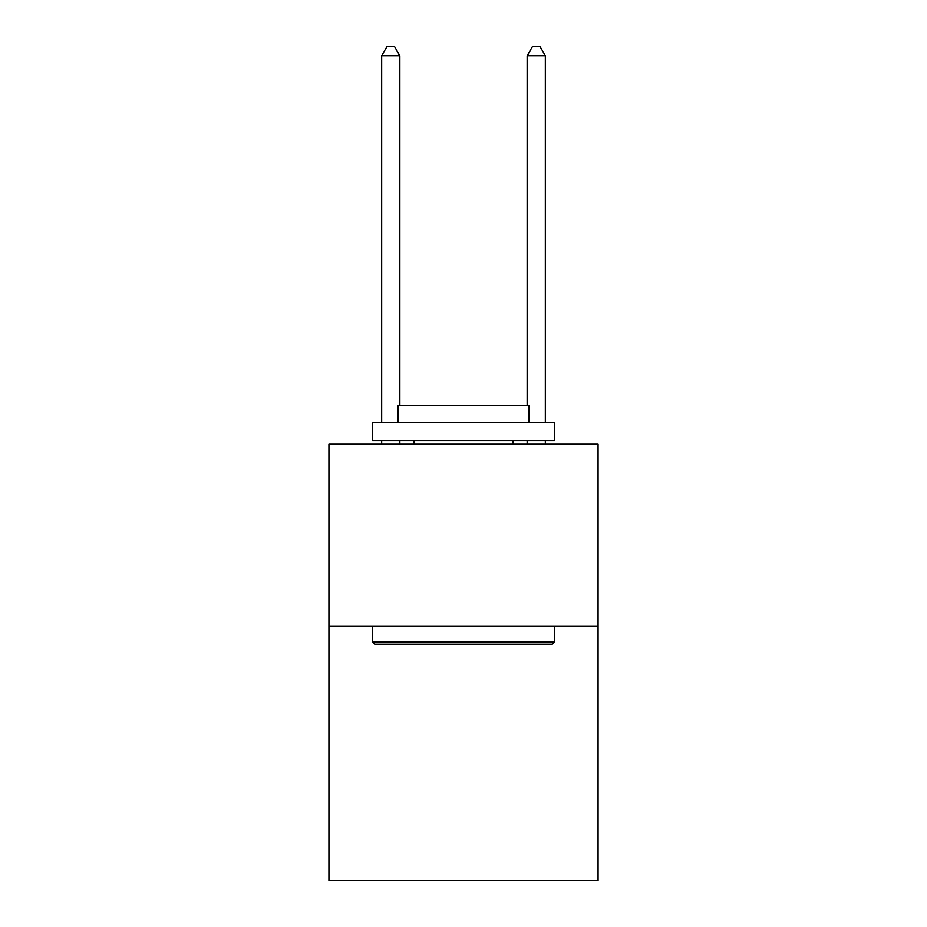 <?xml version="1.0" encoding="UTF-8"?>
<svg xmlns="http://www.w3.org/2000/svg" width="927" height="927" viewBox="0 0 927 927"><rect width="100%" height="100%" fill="white"/><g stroke="black" fill="none" stroke-linecap="round" stroke-linejoin="round"><path stroke-width="1.39" d="M598.066 626.073L598.066 880.65L328.934 880.65L328.934 444.23L598.066 444.23L598.066 626.073L328.934 626.073M374.763 644.253L372.573 642.075L554.427 642.075L552.237 644.253L374.763 644.253M554.427 422.399L554.427 440.592L372.573 440.592L372.573 422.399L554.427 422.399M398.031 422.399L398.031 405.678L528.969 405.678L528.969 422.399M554.427 626.073L554.427 642.075M372.573 626.073L372.573 642.075M512.967 440.592L512.967 444.23M414.033 440.592L414.033 444.23M399.85 405.678L399.85 55.805L381.669 55.805L381.669 422.399M381.669 440.592L381.669 444.23M399.85 440.592L399.85 444.23M381.669 55.805L387.127 46.35L394.404 46.35L399.85 55.805M545.331 444.23L545.331 440.592M545.331 422.399L545.331 55.805L527.15 55.805L527.15 405.678M527.15 444.23L527.15 440.592M527.15 55.805L532.596 46.35L539.873 46.35L545.331 55.805"/></g></svg>
